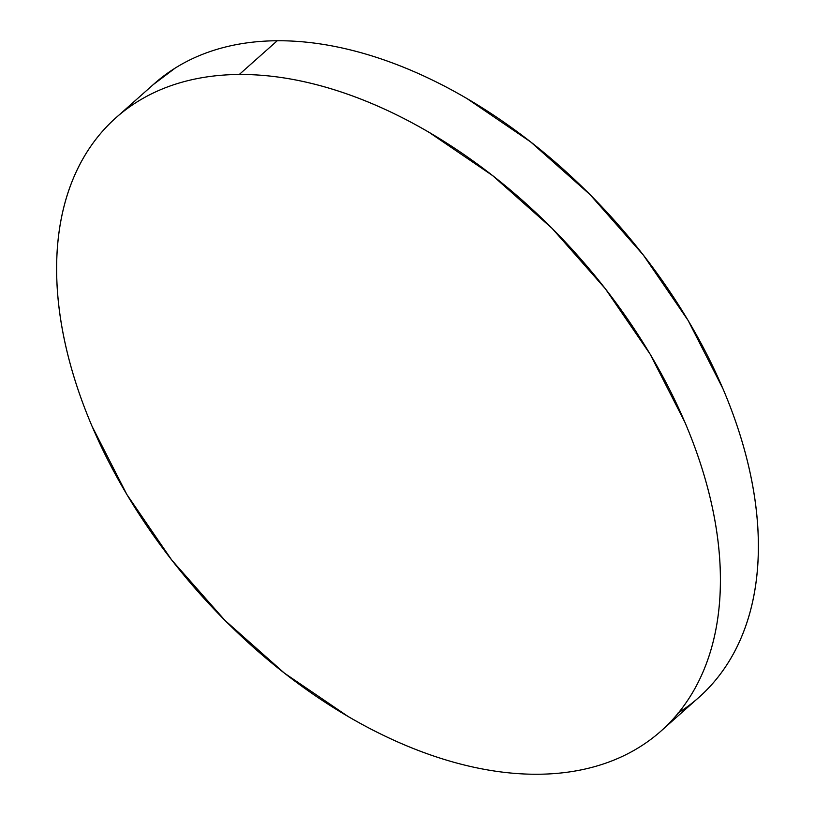 <?xml version="1.0" encoding="UTF-8"?>
<svg xmlns="http://www.w3.org/2000/svg" width="815" height="815" viewBox="0 0 815 815"><rect width="100%" height="100%" fill="white"/><g stroke="black" fill="none" stroke-linecap="round" stroke-linejoin="round"><path stroke-width="1.22" d="M661.892 730.271L698.954 697.334A410.251 253.536 -131.6 0 0 677.184 302.793A410.251 253.536 -131.6 0 0 277.253 40.75A410.251 253.536 -131.6 0 0 154.015 83.925L116.046 117.666A410.251 253.536 48.4 0 1 239.274 74.481L277.253 40.75L239.274 74.481A410.251 253.536 48.4 0 1 639.215 336.524A410.251 253.536 48.4 0 1 660.985 731.075A410.251 253.536 48.4 0 1 537.747 774.25A410.251 253.536 48.4 0 1 137.817 512.207A410.251 253.536 48.4 0 1 116.046 117.666M239.274 74.481C258.742 74.359 278.974 76.478 299.981 80.838C320.988 85.198 342.361 91.718 364.091 100.388C385.821 109.067 407.51 119.734 429.138 132.397L492.627 175.622L552.112 228.404L605.311 288.714L650.176 354.24L684.987 422.465C694.788 445.438 702.591 468.207 708.408 490.762C714.215 513.318 717.923 535.231 719.533 556.502C721.132 577.774 720.603 597.996 717.934 617.169C715.264 636.342 710.517 654.099 703.681 670.429C696.845 686.76 688.054 701.358 677.316 714.225C666.568 727.092 654.078 737.982 639.846 746.886C625.614 755.8 609.905 762.555 592.719 767.159C575.543 771.764 557.216 774.128 537.747 774.25C518.289 774.372 498.047 772.253 477.05 767.903C456.043 763.543 434.67 757.023 412.94 748.343C391.2 739.663 369.521 728.997 347.893 716.344L284.404 673.119L224.92 620.337L171.721 560.017L126.855 494.491L92.044 426.265C82.244 403.293 74.44 380.534 68.623 357.979C62.806 335.413 59.098 313.5 57.498 292.228C55.899 270.957 56.429 250.735 59.098 231.562C61.757 212.389 66.514 194.642 73.35 178.312C80.186 161.971 88.978 147.372 99.715 134.506C110.453 121.639 122.943 110.748 137.185 101.844C151.417 92.941 167.126 86.186 184.302 81.582C201.488 76.977 219.805 74.613 239.274 74.481M677.815 713.156C692.057 704.252 704.547 693.361 715.285 680.494C726.022 667.628 734.814 653.029 741.65 636.688C748.486 620.358 753.243 602.611 755.902 583.438C758.571 564.265 759.101 544.043 757.502 522.772C755.902 501.5 752.194 479.587 746.377 457.021C740.56 434.466 732.756 411.707 722.956 388.735L688.145 320.509L643.28 254.983L590.08 194.663L530.596 141.881L467.107 98.656C445.479 86.003 423.8 75.337 402.06 66.657C380.33 57.977 358.957 51.457 337.95 47.097C316.954 42.747 296.711 40.628 277.253 40.75C257.784 40.872 239.457 43.236 222.281 47.841C205.095 52.445 189.386 59.2 175.154 68.114L153.108 84.729"/></g></svg>
